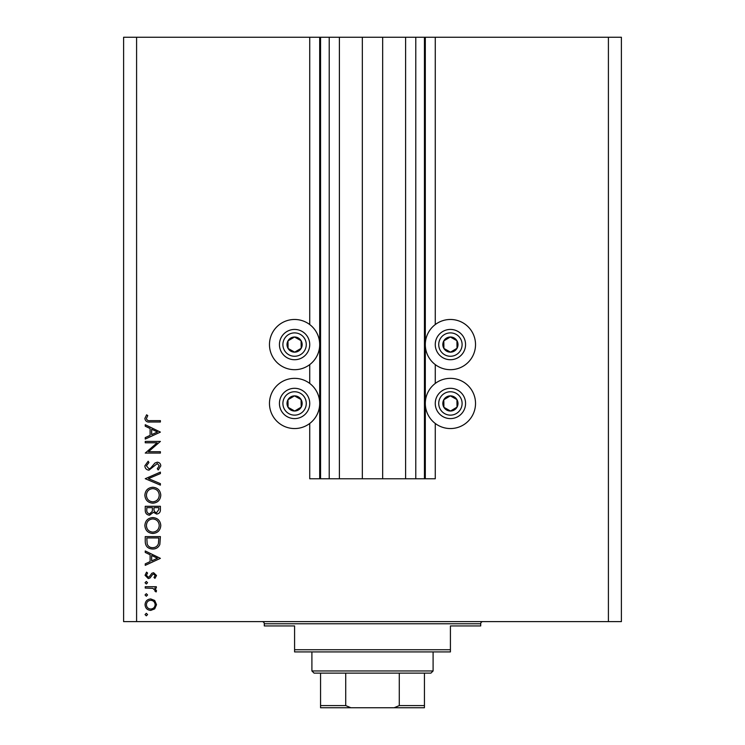 <?xml version="1.0" encoding="UTF-8"?>
<svg xmlns="http://www.w3.org/2000/svg" width="745" height="745" viewBox="0 0 745 745"><rect width="100%" height="100%" fill="white"/><g stroke="black" fill="none" stroke-linecap="round" stroke-linejoin="round"><path stroke-width="1.12" d="M339.385 37.25L339.385 478.765L362.331 478.765L362.331 37.25L309.734 37.25L309.734 324.559M309.734 364.603L309.734 383.433M309.734 423.467L309.734 478.765L320.555 478.765L320.555 37.25M329.215 37.25L329.215 478.765L320.555 478.765M339.385 478.765L329.215 478.765M362.331 478.765L382.669 478.765L382.669 37.25L362.331 37.25M415.785 37.25L415.785 478.765L424.445 478.765L424.445 37.25L405.615 37.25L405.615 478.765L382.669 478.765M405.615 37.25L382.669 37.25M415.785 478.765L405.615 478.765M424.445 37.25L425.311 37.25L425.311 478.765L424.445 478.765M435.266 423.467L435.266 478.765L425.311 478.765M608.404 37.25L608.404 621.609L621.395 621.609L621.395 37.25L435.266 37.25L435.266 324.559M435.266 364.603L435.266 383.433M435.266 37.25L425.311 37.25M450.418 319.475A25.107 25.107 0 0 0 425.311 344.581A25.107 25.107 0 0 0 450.418 369.688A25.107 25.107 0 0 0 475.524 344.581A25.107 25.107 0 0 0 450.418 319.475M450.418 378.348A25.107 25.107 0 0 1 475.524 403.445A25.107 25.107 0 0 1 450.418 428.552A25.107 25.107 0 0 1 425.311 403.445A25.107 25.107 0 0 1 450.418 378.348M294.582 369.688A25.107 25.107 0 0 1 269.476 344.581A25.107 25.107 0 0 1 294.582 319.475A25.107 25.107 0 0 1 319.689 344.581A25.107 25.107 0 0 1 294.582 369.688M294.582 428.552A25.107 25.107 0 0 0 319.689 403.445A25.107 25.107 0 0 0 294.582 378.348A25.107 25.107 0 0 0 269.476 403.445A25.107 25.107 0 0 0 294.582 428.552M157.148 442.781L145.247 442.781L145.247 441.422L160.399 441.422L148.478 451.712L160.399 451.712L160.399 453.072L145.247 453.072L157.148 442.781M148.963 470.17C146.42 469.853 145.052 468.419 144.856 465.839L148.171 461.229L148.935 462.515L146.411 465.839L148.981 468.81L150.471 468.26L154.941 463.045L157.251 462.198C159.467 462.44 160.641 463.679 160.79 465.932L158.219 469.974L157.288 468.745L159.234 465.783L157.316 463.558L148.963 470.17M145.247 478.709L160.399 472.106L160.399 473.569L148.46 478.616L160.399 483.663L160.399 485.125L145.247 478.709M144.856 495.248C145.275 490.387 147.91 487.724 152.753 487.258C157.623 487.668 160.296 490.294 160.79 495.127C160.399 500.053 157.744 502.745 152.827 503.182C147.957 502.754 145.303 500.109 144.856 495.248M144.856 525.542C145.275 520.681 147.91 518.026 152.753 517.561C157.623 517.971 160.296 520.587 160.79 525.421C160.399 530.356 157.744 533.038 152.827 533.485C147.957 533.057 145.303 530.412 144.856 525.542M145.247 550.965L160.399 558.35L145.247 565.343L145.247 563.863L150.108 561.618L150.108 554.755L145.247 552.445L145.247 550.965M145.052 614.578L146.318 613.312L147.575 614.578L146.318 615.836L145.052 614.578M608.404 621.609L123.605 621.609L123.605 37.25L136.596 37.25L136.596 621.609M309.734 37.25L136.596 37.25M150.751 598.943L154.681 600.461L156.515 604.679L154.69 608.879L150.751 610.397C147.249 610.081 145.35 608.171 145.052 604.679C145.34 601.178 147.24 599.269 150.751 598.943M145.052 594.957L146.318 593.7L147.575 594.957L146.318 596.224L145.052 594.957M145.247 588.066L145.247 586.706L156.32 586.706L156.32 588.066L154.69 588.066L156.515 590.766L156.133 591.949L154.96 591.204L155.156 590.506L152.772 588.308L145.247 588.066M145.052 582.72L146.318 581.463L147.575 582.72L146.318 583.987L145.052 582.72M153.61 572.719L156.515 575.522L154.941 578.353L153.992 577.431L155.156 575.522L153.666 574.078L152.66 574.46L149.969 578.027L148.255 578.548L145.052 575.298L146.551 572.141L147.575 573.035L146.411 575.233L148.199 577.189L149.251 576.816L151.906 573.231L153.61 572.719M152.632 549.028C147.752 548.739 145.294 546.159 145.247 541.289L145.247 536.596L160.399 536.596L159.849 544.455C158.471 547.528 156.059 549.056 152.632 549.028M145.247 510.39L145.247 506.293L160.399 506.293L160.399 509.245C160.566 512.066 159.318 513.668 156.646 514.059L153.423 512.309L149.549 515.223C146.756 514.879 145.322 513.268 145.247 510.39M145.247 424.715L160.399 432.1L145.247 439.084L145.247 437.613L150.108 435.369L150.108 428.505L145.247 426.196L145.247 424.715M146.411 418.541C146.97 420.301 148.264 421 150.322 420.636L160.399 420.636L160.399 421.996L150.164 421.996C147.138 422.415 145.368 421.232 144.856 418.466L146.607 414.807L147.771 415.608L146.411 418.541M150.741 609.038C153.414 608.795 154.886 607.333 155.156 604.67C154.886 602.007 153.414 600.544 150.741 600.302C148.078 600.544 146.635 602.007 146.411 604.67C146.635 607.343 148.078 608.795 150.741 609.038M151.654 560.901L157.446 558.238L151.654 555.491L151.654 560.901M158.843 537.955L146.802 537.955L147.184 544.018C148.162 546.457 149.978 547.668 152.632 547.668C155.5 547.65 157.428 546.318 158.424 543.673L158.843 537.955M152.837 532.126C156.776 531.707 158.918 529.499 159.234 525.495C158.881 521.5 156.72 519.312 152.762 518.92C148.842 519.33 146.718 521.528 146.411 525.495C146.709 529.518 148.851 531.734 152.837 532.126M158.843 509.496L158.843 507.652L153.992 507.652L153.992 508.565C153.712 510.819 154.597 512.197 156.618 512.7L158.843 509.496M152.436 508.556L152.436 507.652L146.802 507.652L146.802 509.589C146.532 511.917 147.454 513.342 149.549 513.864L152.259 511.387L152.436 508.556M152.837 501.823C156.776 501.404 158.918 499.197 159.234 495.192C158.881 491.197 156.72 489.009 152.762 488.618C148.842 489.037 146.718 491.225 146.411 495.192C146.709 499.225 148.851 501.432 152.837 501.823M151.654 434.652L157.446 431.988L151.654 429.241L151.654 434.652M290.885 351.193A7.571 7.571 0 0 0 301.092 340.707A7.571 7.571 0 0 0 287.98 340.875A7.571 7.571 0 0 0 290.885 351.193M291.379 350.308L294.685 352.152L301.194 348.288L301.092 340.707L294.489 337.01L287.98 340.875L288.073 348.455L291.379 350.308M301.986 331.367A15.151 15.151 0 0 1 307.806 351.985A15.151 15.151 0 0 1 287.179 357.796A15.151 15.151 0 0 1 281.368 337.178A15.151 15.151 0 0 1 301.986 331.367A15.151 15.151 0 0 0 281.368 337.178A15.151 15.151 0 0 0 287.179 357.796M288.073 348.455L294.685 352.152L301.194 348.288L301.092 340.707L294.489 337.01L287.98 340.884M446.711 351.193A7.571 7.571 0 0 0 456.927 340.707A7.571 7.571 0 0 0 443.806 340.875A7.571 7.571 0 0 0 446.711 351.193M447.205 350.308L450.511 352.152L457.02 348.288L456.927 340.707L450.315 337.01L443.806 340.875L443.908 348.455L447.205 350.308M457.821 331.367A15.151 15.151 0 0 1 463.632 351.985A15.151 15.151 0 0 1 443.014 357.796A15.151 15.151 0 0 1 437.194 337.178A15.151 15.151 0 0 1 457.821 331.367A15.151 15.151 0 0 0 437.194 337.178A15.151 15.151 0 0 0 443.014 357.796M443.908 348.455L450.511 352.152L457.02 348.288L456.927 340.707L450.315 337.01L443.806 340.884M446.711 410.057A7.571 7.571 0 0 0 456.927 399.581A7.571 7.571 0 0 0 443.806 399.748A7.571 7.571 0 0 0 446.711 410.057M447.205 409.173L450.511 411.026L457.02 407.152L456.927 399.581L450.315 395.874L443.806 399.748L443.908 407.319L447.205 409.173M457.821 390.231A15.151 15.151 0 0 1 463.632 410.858A15.151 15.151 0 0 1 443.014 416.669A15.151 15.151 0 0 1 437.194 396.042A15.151 15.151 0 0 1 457.821 390.231A15.151 15.151 0 0 0 437.194 396.042A15.151 15.151 0 0 0 443.014 416.669M450.511 411.026L457.02 407.152L456.927 399.581L450.315 395.874L443.806 399.748L443.908 407.319L450.511 411.026M290.885 410.057A7.571 7.571 0 0 0 301.092 399.581A7.571 7.571 0 0 0 287.98 399.748A7.571 7.571 0 0 0 290.885 410.057M291.379 409.173L294.685 411.026L301.194 407.152L301.092 399.581L294.489 395.874L287.98 399.748L288.073 407.319L291.379 409.173M301.986 390.231A15.151 15.151 0 0 1 307.806 410.858A15.151 15.151 0 0 1 287.179 416.669A15.151 15.151 0 0 1 281.368 396.042A15.151 15.151 0 0 1 301.986 390.231A15.151 15.151 0 0 0 281.368 396.042A15.151 15.151 0 0 0 287.179 416.669M294.685 411.026L301.194 407.152L301.092 399.581L294.489 395.874L287.98 399.748L288.073 407.319L294.685 411.026M262.119 621.609A2.16 2.16 0 0 1 264.289 623.779L264.289 625.94L294.582 625.94L294.582 649.742L450.418 649.742L450.418 625.94L480.711 625.94L480.711 623.779L264.289 623.779M482.881 621.609A2.16 2.16 0 0 0 480.711 623.779M450.418 649.742L450.418 651.912L294.582 651.912L294.582 649.742M413.838 707.75L331.162 707.75L413.838 707.75M433.096 670.956L430.936 673.117L314.064 673.117L311.904 670.956L433.096 670.956L433.096 651.912M311.904 670.956L311.904 651.912M424.445 673.117L424.445 706.986M424.445 707.75L320.555 707.75L320.555 705.589L320.555 707.75M394.142 707.75L399.273 705.589L424.445 705.589M399.273 673.117L399.273 705.589M345.727 673.117L345.727 705.589L350.858 707.75M320.555 673.117L320.555 705.589L345.727 705.589M319.689 37.25L319.689 478.765M288.874 354.778A11.687 11.687 0 0 0 304.779 350.29A11.687 11.687 0 0 0 300.3 334.384A11.687 11.687 0 0 0 284.385 338.873A11.687 11.687 0 0 0 288.874 354.778M444.7 354.778A11.687 11.687 0 0 0 460.615 350.29A11.687 11.687 0 0 0 456.126 334.384A11.687 11.687 0 0 0 440.221 338.873A11.687 11.687 0 0 0 444.7 354.778M444.7 413.643A11.687 11.687 0 0 0 460.615 409.163A11.687 11.687 0 0 0 456.126 393.258A11.687 11.687 0 0 0 440.221 397.737A11.687 11.687 0 0 0 444.7 413.643M288.874 413.643A11.687 11.687 0 0 0 304.779 409.163A11.687 11.687 0 0 0 300.3 393.258A11.687 11.687 0 0 0 284.385 397.737A11.687 11.687 0 0 0 288.874 413.643"/></g></svg>
